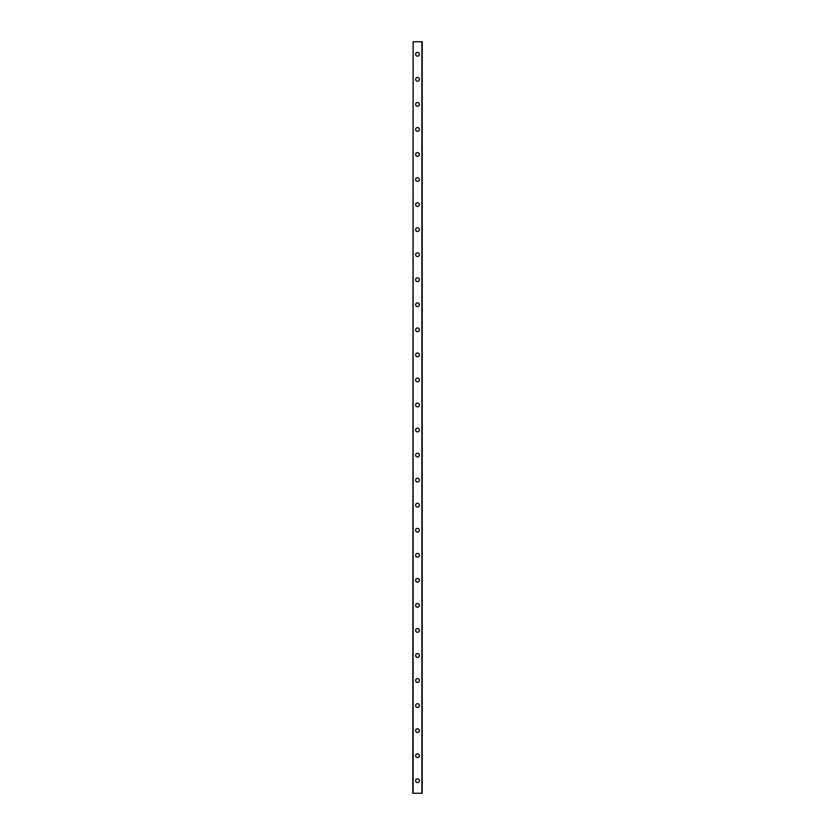 <?xml version="1.0" encoding="UTF-8"?>
<svg xmlns="http://www.w3.org/2000/svg" width="835" height="835" viewBox="0 0 835 835"><rect width="100%" height="100%" fill="white"/><g stroke="black" fill="none" stroke-linecap="round" stroke-linejoin="round"><path stroke-width="1.25" d="M415.621 780.725A1.879 1.879 0 0 1 417.5 778.846A1.879 1.879 0 0 1 419.379 780.725A1.879 1.879 0 0 1 417.5 782.604A1.879 1.879 0 0 1 415.621 780.725M415.621 755.675A1.879 1.879 0 0 1 417.5 753.796A1.879 1.879 0 0 1 419.379 755.675A1.879 1.879 0 0 1 417.5 757.554A1.879 1.879 0 0 1 415.621 755.675M415.621 730.625A1.879 1.879 0 0 1 417.5 728.746A1.879 1.879 0 0 1 419.379 730.625A1.879 1.879 0 0 1 417.5 732.504A1.879 1.879 0 0 1 415.621 730.625M415.621 705.575A1.879 1.879 0 0 1 417.5 703.696A1.879 1.879 0 0 1 419.379 705.575A1.879 1.879 0 0 1 417.5 707.454A1.879 1.879 0 0 1 415.621 705.575M415.621 680.525A1.879 1.879 0 0 1 417.5 678.646A1.879 1.879 0 0 1 419.379 680.525A1.879 1.879 0 0 1 417.5 682.404A1.879 1.879 0 0 1 415.621 680.525M415.621 655.475A1.879 1.879 0 0 1 417.5 653.596A1.879 1.879 0 0 1 419.379 655.475A1.879 1.879 0 0 1 417.5 657.354A1.879 1.879 0 0 1 415.621 655.475M415.621 630.425A1.879 1.879 0 0 1 417.5 628.546A1.879 1.879 0 0 1 419.379 630.425A1.879 1.879 0 0 1 417.5 632.304A1.879 1.879 0 0 1 415.621 630.425M415.621 605.375A1.879 1.879 0 0 1 417.5 603.496A1.879 1.879 0 0 1 419.379 605.375A1.879 1.879 0 0 1 417.5 607.254A1.879 1.879 0 0 1 415.621 605.375M415.621 580.325A1.879 1.879 0 0 1 417.5 578.446A1.879 1.879 0 0 1 419.379 580.325A1.879 1.879 0 0 1 417.5 582.204A1.879 1.879 0 0 1 415.621 580.325M415.621 555.275A1.879 1.879 0 0 1 417.5 553.396A1.879 1.879 0 0 1 419.379 555.275A1.879 1.879 0 0 1 417.5 557.154A1.879 1.879 0 0 1 415.621 555.275M415.621 530.225A1.879 1.879 0 0 1 417.5 528.346A1.879 1.879 0 0 1 419.379 530.225A1.879 1.879 0 0 1 417.5 532.104A1.879 1.879 0 0 1 415.621 530.225M415.621 505.175A1.879 1.879 0 0 1 417.5 503.296A1.879 1.879 0 0 1 419.379 505.175A1.879 1.879 0 0 1 417.5 507.054A1.879 1.879 0 0 1 415.621 505.175M415.621 480.125A1.879 1.879 0 0 1 417.5 478.246A1.879 1.879 0 0 1 419.379 480.125A1.879 1.879 0 0 1 417.5 482.004A1.879 1.879 0 0 1 415.621 480.125M415.621 455.075A1.879 1.879 0 0 1 417.5 453.196A1.879 1.879 0 0 1 419.379 455.075A1.879 1.879 0 0 1 417.5 456.954A1.879 1.879 0 0 1 415.621 455.075M415.621 430.025A1.879 1.879 0 0 1 417.5 428.146A1.879 1.879 0 0 1 419.379 430.025A1.879 1.879 0 0 1 417.5 431.904A1.879 1.879 0 0 1 415.621 430.025M415.621 404.975A1.879 1.879 0 0 1 417.5 403.096A1.879 1.879 0 0 1 419.379 404.975A1.879 1.879 0 0 1 417.5 406.854A1.879 1.879 0 0 1 415.621 404.975M415.621 379.925A1.879 1.879 0 0 1 417.5 378.046A1.879 1.879 0 0 1 419.379 379.925A1.879 1.879 0 0 1 417.5 381.804A1.879 1.879 0 0 1 415.621 379.925M415.621 354.875A1.879 1.879 0 0 1 417.5 352.996A1.879 1.879 0 0 1 419.379 354.875A1.879 1.879 0 0 1 417.5 356.754A1.879 1.879 0 0 1 415.621 354.875M415.621 329.825A1.879 1.879 0 0 1 417.5 327.946A1.879 1.879 0 0 1 419.379 329.825A1.879 1.879 0 0 1 417.5 331.704A1.879 1.879 0 0 1 415.621 329.825M415.621 304.775A1.879 1.879 0 0 1 417.5 302.896A1.879 1.879 0 0 1 419.379 304.775A1.879 1.879 0 0 1 417.5 306.654A1.879 1.879 0 0 1 415.621 304.775M415.621 279.725A1.879 1.879 0 0 1 417.5 277.846A1.879 1.879 0 0 1 419.379 279.725A1.879 1.879 0 0 1 417.5 281.604A1.879 1.879 0 0 1 415.621 279.725M415.621 254.675A1.879 1.879 0 0 1 417.5 252.796A1.879 1.879 0 0 1 419.379 254.675A1.879 1.879 0 0 1 417.5 256.554A1.879 1.879 0 0 1 415.621 254.675M415.621 229.625A1.879 1.879 0 0 1 417.5 227.746A1.879 1.879 0 0 1 419.379 229.625A1.879 1.879 0 0 1 417.5 231.504A1.879 1.879 0 0 1 415.621 229.625M415.621 204.575A1.879 1.879 0 0 1 417.5 202.696A1.879 1.879 0 0 1 419.379 204.575A1.879 1.879 0 0 1 417.5 206.454A1.879 1.879 0 0 1 415.621 204.575M415.621 179.525A1.879 1.879 0 0 1 417.5 177.646A1.879 1.879 0 0 1 419.379 179.525A1.879 1.879 0 0 1 417.5 181.404A1.879 1.879 0 0 1 415.621 179.525M415.621 154.475A1.879 1.879 0 0 1 417.5 152.596A1.879 1.879 0 0 1 419.379 154.475A1.879 1.879 0 0 1 417.5 156.354A1.879 1.879 0 0 1 415.621 154.475M415.621 129.425A1.879 1.879 0 0 1 417.5 127.546A1.879 1.879 0 0 1 419.379 129.425A1.879 1.879 0 0 1 417.5 131.304A1.879 1.879 0 0 1 415.621 129.425M415.621 104.375A1.879 1.879 0 0 1 417.5 102.496A1.879 1.879 0 0 1 419.379 104.375A1.879 1.879 0 0 1 417.5 106.254A1.879 1.879 0 0 1 415.621 104.375M415.621 79.325A1.879 1.879 0 0 1 417.5 77.446A1.879 1.879 0 0 1 419.379 79.325A1.879 1.879 0 0 1 417.5 81.204A1.879 1.879 0 0 1 415.621 79.325M415.621 54.275A1.879 1.879 0 0 1 417.5 52.396A1.879 1.879 0 0 1 419.379 54.275A1.879 1.879 0 0 1 417.5 56.154A1.879 1.879 0 0 1 415.621 54.275M413.116 41.75L412.803 793.25L422.197 793.25L422.197 41.75L413.116 41.75L413.116 793.25M421.884 41.75L421.884 793.25"/></g></svg>
